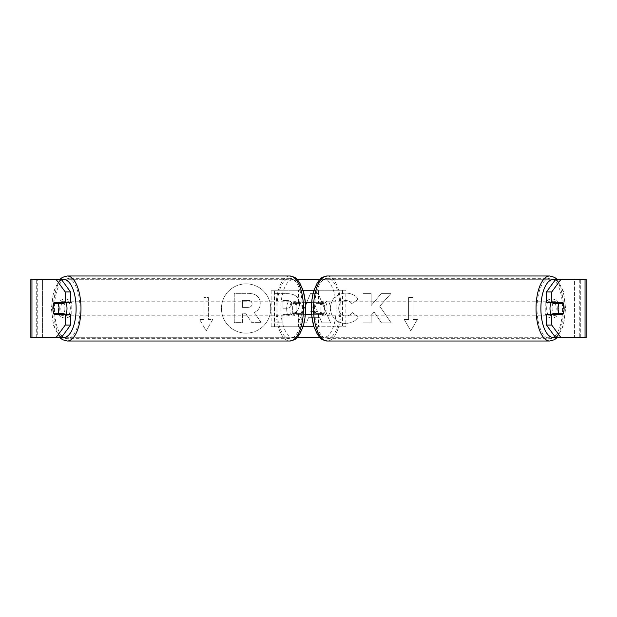 <?xml version="1.0" encoding="UTF-8"?>
<svg xmlns="http://www.w3.org/2000/svg" width="617" height="617" viewBox="0 0 617 617"><rect width="100%" height="100%" fill="white"/><g stroke="black" fill="none" stroke-linecap="round" stroke-linejoin="round"><path stroke-width="0.46" stroke-dasharray="3.08 2.31" d="M297.147 314.346L319.853 314.346A7.304 3.085 90 0 0 319.853 302.654L297.147 302.654A7.304 3.085 -90 0 0 295.913 308.5A7.304 3.085 -90 0 0 297.147 314.346L305.338 314.346M305.338 302.654L293.839 302.654A7.304 3.085 -90 0 0 292.605 308.5A7.304 3.085 -90 0 0 293.839 314.346M313.984 326.763L271.133 326.763L271.133 290.237L342.551 290.237L342.551 326.763L315.125 326.763L315.125 314.346M311.662 302.654L323.161 302.654A7.304 3.085 -90 0 1 323.161 314.346L311.662 314.346M318.434 314.346L318.434 326.763L345.867 326.763L345.867 290.237L342.551 290.237M313.984 290.237L345.867 290.237M301.875 314.346L301.875 326.763L298.566 326.763L303.016 326.763M298.566 302.654L298.566 290.237L303.016 290.237M271.133 326.763L298.566 326.763L298.566 314.346M315.125 302.654L315.125 290.237L318.434 290.237L318.434 302.654M345.867 326.763L342.551 326.763M274.449 326.763L274.449 290.237L271.133 290.237M274.449 290.237L301.875 290.237L301.875 302.654M297.147 302.654L293.839 302.654M319.853 314.346L323.161 314.346M319.853 302.654L323.161 302.654M65.772 302.654A7.304 3.085 -90 0 0 63.921 301.196A7.304 3.085 -90 0 0 60.828 308.5A7.304 3.085 -90 0 0 63.921 315.804A7.304 3.085 -90 0 0 65.772 314.346M60.08 314.346A7.304 3.085 -90 0 0 61.931 315.804A7.304 3.085 -90 0 0 63.782 314.346M64.137 313.613L53.764 313.613M295.026 301.196A7.304 3.085 90 0 0 292.82 303.387L296.792 303.387A7.304 3.085 -90 0 0 295.913 308.5A7.304 3.085 -90 0 0 296.792 313.613L292.82 313.613A7.304 3.085 90 0 0 295.026 315.804A7.304 3.085 90 0 0 297.232 313.613L301.204 313.613A7.304 3.085 -90 0 0 302.091 308.5A7.304 3.085 -90 0 0 301.204 303.387L297.232 303.387A7.304 3.085 90 0 0 295.026 301.196L293.044 301.196A7.304 3.085 -90 0 0 289.951 308.5A7.304 3.085 -90 0 0 293.044 315.804A7.304 3.085 -90 0 0 296.129 308.5A7.304 3.085 -90 0 0 293.044 301.196M301.204 313.613L296.792 313.613M296.792 303.387L301.204 303.387M53.764 303.387L64.137 303.387M63.782 302.654A7.304 3.085 -90 0 0 61.931 301.196A7.304 3.085 -90 0 0 60.08 302.654M292.82 303.387L297.232 303.387M297.232 313.613L292.82 313.613M286.643 308.5A7.304 3.085 -90 0 0 289.728 315.804A7.304 3.085 -90 0 0 292.82 308.5A7.304 3.085 -90 0 0 289.728 301.196A7.304 3.085 -90 0 0 286.643 308.5M64.145 308.5A7.304 3.085 -90 0 0 67.23 315.804A7.304 3.085 -90 0 0 70.315 308.5A7.304 3.085 -90 0 0 67.23 301.196A7.304 3.085 -90 0 0 64.145 308.5M79.986 308.5A30.179 12.756 -90 0 0 67.23 278.321A30.179 12.756 -90 0 0 54.473 308.5A30.179 12.756 -90 0 0 67.23 338.679A30.179 12.756 -90 0 0 79.986 308.5M302.484 308.5A30.179 12.756 -90 0 0 289.728 278.321A30.179 12.756 -90 0 0 276.979 308.5A30.179 12.756 -90 0 0 289.728 338.679A30.179 12.756 -90 0 0 302.484 308.5M246.098 283.859A24.641 24.641 0 0 0 221.457 308.5A24.641 24.641 0 0 0 246.098 333.141A24.641 24.641 0 0 0 270.74 308.5A24.641 24.641 0 0 0 246.098 283.859A24.641 24.641 0 0 0 221.457 308.5A24.641 24.641 0 0 0 246.098 333.141A24.641 24.641 0 0 0 270.74 308.5A24.641 24.641 0 0 0 246.098 283.859M558.385 303.124A7.304 7.304 0 0 0 545.235 303.124L545.235 313.876A7.304 7.304 0 0 0 558.385 313.876L558.385 303.124A7.304 7.304 0 0 0 545.235 303.124L545.235 313.876A7.304 7.304 0 0 0 558.385 313.876L558.385 303.124M65.194 298.998A7.304 7.304 0 0 1 71.765 303.124L71.765 313.876A7.304 7.304 0 0 1 58.615 313.876L58.615 303.124A7.304 7.304 0 0 1 71.765 303.124L71.765 313.876A7.304 7.304 0 0 1 58.615 313.876L58.615 303.124A7.304 7.304 0 0 1 65.194 298.998M70.531 314.346L54.119 314.346M59.062 303.387A7.304 3.085 -90 0 0 58.183 308.5A7.304 3.085 -90 0 0 59.062 313.613M358.338 316.868C355.878 320.963 351.567 323.161 345.389 323.462C336.196 322.791 331.167 317.747 330.319 308.346L330.319 308.269C331.028 298.937 336.165 293.877 345.728 293.067C351.551 293.306 355.685 295.335 358.13 299.16L352.029 303.88C350.464 301.698 348.335 300.556 345.643 300.456C341.27 300.903 338.949 303.479 338.671 308.184L338.671 308.269C338.949 313.058 341.27 315.665 345.643 316.074C348.489 315.958 350.687 314.77 352.238 312.526L358.338 316.868C355.878 320.963 351.567 323.161 345.389 323.462C336.196 322.791 331.167 317.747 330.319 308.346L330.319 308.269C331.028 298.937 336.165 293.877 345.728 293.067C351.551 293.306 355.685 295.335 358.13 299.16L352.029 303.88C350.464 301.698 348.335 300.556 345.643 300.456C341.27 300.903 338.949 303.479 338.671 308.184L338.671 308.269C338.949 313.058 341.27 315.665 345.643 316.074C348.489 315.958 350.687 314.77 352.238 312.526L358.338 316.868M299.553 303.926L299.553 304.004C298.998 310.96 294.81 314.462 286.99 314.531L282.979 314.531L282.979 322.876L274.881 322.876L274.881 293.653L287.406 293.653C295.15 293.839 299.199 297.263 299.553 303.926L299.553 304.004C298.998 310.96 294.81 314.462 286.99 314.531L282.979 314.531L282.979 322.876L274.881 322.876L274.881 293.653L287.406 293.653C295.15 293.839 299.199 297.263 299.553 303.926M379.748 306.217L390.808 293.653L381.206 293.653L371.149 305.508L371.149 293.653L363.043 293.653L363.043 322.876L371.149 322.876L371.149 315.318L374.11 312.025L381.46 322.876L391.186 322.876L379.748 306.217L390.808 293.653L381.206 293.653L371.149 305.508L371.149 293.653L363.043 293.653L363.043 322.876L371.149 322.876L371.149 315.318L374.11 312.025L381.46 322.876L391.186 322.876L379.748 306.217M30.85 279.277L297.001 279.277M319.999 279.277L586.15 279.277L580.304 279.277L586.15 279.277L586.15 337.723L555.732 337.723M31.945 337.723L297.001 337.723M319.999 337.723L574.458 337.723L574.458 279.277L580.304 279.277L555.732 279.277M204.019 319.459L199.63 319.459L206.209 330.851L212.78 319.459L208.399 319.459L208.399 297.541L204.019 297.541L208.399 297.541L208.399 319.459L212.78 319.459L206.209 330.851L199.63 319.459L204.019 319.459L204.019 297.541L204.019 319.459M417.37 319.459L410.791 330.851L404.22 319.459L408.601 319.459L408.601 297.541L412.981 297.541L408.601 297.541L408.601 319.459L404.22 319.459L410.791 330.851L417.37 319.459L412.981 319.459L412.981 297.541L412.981 319.459L417.37 319.459M306.634 302.654L310.444 293.623L318.202 293.623L330.573 322.876L321.943 322.876L319.822 317.693L308.5 317.693L306.441 322.876L298.08 322.876L305.508 305.307M30.85 337.723L42.542 337.723L42.542 279.277L574.458 279.277L574.458 337.723L42.542 337.723L42.542 279.277L31.945 279.277M557.938 303.387A7.304 3.085 -90 0 1 557.938 313.613M546.469 302.654L562.881 302.654M562.881 314.346L546.469 314.346M61.268 337.723L37.244 337.723L37.244 279.277L61.268 279.277M585.055 279.277L579.756 279.277L579.756 337.723L585.055 337.723M580.304 337.723L580.304 279.277L580.304 337.723M36.696 337.723L36.696 279.277L36.696 337.723M70.531 302.654L54.119 302.654M260.235 303.348L260.235 303.425C260.05 307.891 258.045 310.891 254.212 312.426L261.199 322.629L251.829 322.629L245.928 313.76L242.373 313.76L242.373 322.629L234.252 322.629L234.252 293.345L248.103 293.345C252.538 293.399 255.723 294.463 257.644 296.522C259.364 298.188 260.235 300.464 260.235 303.348L260.235 303.425C260.05 307.891 258.045 310.891 254.212 312.426L261.199 322.629L251.829 322.629L245.928 313.76L242.373 313.76L242.373 322.629L234.252 322.629L234.252 293.345L248.103 293.345C252.538 293.399 255.723 294.463 257.644 296.522C259.364 298.188 260.235 300.464 260.235 303.348M291.455 304.297C291.355 301.767 289.797 300.487 286.782 300.456L282.979 300.456L282.979 308.184L286.82 308.184C289.805 308.06 291.355 306.796 291.455 304.382L291.455 304.297C291.355 301.767 289.797 300.487 286.782 300.456L282.979 300.456L282.979 308.184L286.82 308.184C289.805 308.06 291.355 306.796 291.455 304.382L291.455 304.297M311.477 311.423L317.5 311.423L314.261 303.171L311.438 310.282M310.983 311.423L317.5 311.423L314.261 303.171L310.983 311.423M308.5 317.693L306.441 322.876L298.08 322.876L310.444 293.623L318.202 293.623L330.573 322.876L321.943 322.876L319.822 317.693L308.5 317.693M252.083 303.934L252.083 303.842C251.975 301.536 250.51 300.379 247.687 300.371L242.373 300.371L242.373 307.405L247.725 307.405C250.556 307.312 252.014 306.155 252.083 303.934L252.083 303.842C251.975 301.536 250.51 300.379 247.687 300.371L242.373 300.371L242.373 307.405L247.725 307.405C250.556 307.312 252.014 306.155 252.083 303.934M551.228 302.654A7.304 3.085 -90 0 1 553.079 301.196A7.304 3.085 -90 0 1 556.172 308.5A7.304 3.085 -90 0 1 553.079 315.804A7.304 3.085 -90 0 1 551.228 314.346M553.218 302.654A7.304 3.085 -90 0 1 555.069 301.196A7.304 3.085 -90 0 1 556.92 302.654M563.236 303.387L552.863 303.387M321.974 301.196A7.304 3.085 90 0 1 324.18 303.387L320.208 303.387A7.304 3.085 -90 0 1 321.087 308.5A7.304 3.085 -90 0 1 320.208 313.613L324.18 313.613A7.304 3.085 90 0 1 321.974 315.804A7.304 3.085 90 0 1 319.768 313.613L315.796 313.613A7.304 3.085 -90 0 1 314.909 308.5A7.304 3.085 -90 0 1 315.796 303.387L319.768 303.387A7.304 3.085 90 0 1 321.974 301.196L323.956 301.196A7.304 3.085 -90 0 1 327.049 308.5A7.304 3.085 -90 0 1 323.956 315.804A7.304 3.085 -90 0 1 320.871 308.5A7.304 3.085 -90 0 1 323.956 301.196M320.208 303.387L315.796 303.387M315.796 313.613L320.208 313.613M552.863 313.613L563.236 313.613M556.92 314.346A7.304 3.085 -90 0 1 555.069 315.804A7.304 3.085 -90 0 1 553.218 314.346M324.18 303.387L319.768 303.387M319.768 313.613L324.18 313.613M324.18 308.5A7.304 3.085 -90 0 1 327.272 301.196A7.304 3.085 -90 0 1 330.357 308.5A7.304 3.085 -90 0 1 327.272 315.804A7.304 3.085 -90 0 1 324.18 308.5M546.685 308.5A7.304 3.085 -90 0 1 549.77 301.196A7.304 3.085 -90 0 1 552.855 308.5A7.304 3.085 -90 0 1 549.77 315.804A7.304 3.085 -90 0 1 546.685 308.5M562.527 308.5A30.179 12.756 -90 0 1 549.77 338.679A30.179 12.756 -90 0 1 537.014 308.5A30.179 12.756 -90 0 1 549.77 278.321A30.179 12.756 -90 0 1 562.527 308.5M340.021 308.5A30.179 12.756 -90 0 1 327.272 338.679A30.179 12.756 -90 0 1 314.516 308.5A30.179 12.756 -90 0 1 327.272 278.321A30.179 12.756 -90 0 1 340.021 308.5M67.23 341.016A32.516 13.744 90 0 1 53.486 308.5A32.516 13.744 90 0 1 67.23 275.984M61.847 280.056A28.86 12.193 -90 0 0 51.72 308.5A28.86 12.193 -90 0 0 61.847 336.944M289.728 275.984A32.516 13.744 -90 0 0 275.992 308.5A32.516 13.744 -90 0 0 289.728 341.016M305.238 308.5A28.86 12.193 90 0 1 293.044 337.36A28.86 12.193 90 0 1 280.843 308.5A28.86 12.193 90 0 1 293.044 279.64A28.86 12.193 90 0 1 305.238 308.5M549.77 341.016A32.516 13.744 90 0 0 563.514 308.5A32.516 13.744 90 0 0 549.77 275.984M555.153 280.056A28.86 12.193 -90 0 1 565.28 308.5A28.86 12.193 -90 0 1 555.153 336.944M327.272 275.984A32.516 13.744 -90 0 1 341.008 308.5A32.516 13.744 -90 0 1 327.272 341.016M336.157 308.5A28.86 12.193 90 0 0 323.956 279.64A28.86 12.193 90 0 0 311.762 308.5A28.86 12.193 90 0 0 323.956 337.36A28.86 12.193 90 0 0 336.157 308.5M59.957 337.723L53.61 325.66L51.381 308.5L53.61 291.34L59.957 279.277M63.921 315.804L61.931 315.804M295.026 315.804L293.044 315.804M63.921 301.196L61.931 301.196M289.728 315.804L67.23 315.804M289.728 278.321L67.23 278.321M289.728 338.679L67.23 338.679M289.728 301.196L67.23 301.196M557.043 279.277L563.39 291.34L565.619 308.5L563.39 325.66L557.043 337.723M553.079 301.196L555.069 301.196M321.974 315.804L323.956 315.804M553.079 315.804L555.069 315.804M327.272 301.196L549.77 301.196M327.272 338.679L549.77 338.679M327.272 278.321L549.77 278.321M327.272 315.804L549.77 315.804"/><path stroke-width="0.93" d="M305.338 314.346L311.662 314.346M303.016 326.763L313.984 326.763M311.662 302.654L305.338 302.654M303.016 290.237L313.984 290.237M65.772 314.346A7.304 3.085 -90 0 0 67.006 308.5A7.304 3.085 -90 0 0 65.772 302.654M58.175 313.613A7.304 3.085 -90 0 0 59.062 308.5A7.304 3.085 -90 0 0 58.175 303.387L53.764 303.387A7.304 3.085 -90 0 0 52.885 308.5A7.304 3.085 -90 0 0 53.764 313.613L64.137 313.613A7.304 3.085 -90 0 1 63.782 314.346M59.726 313.613A7.304 3.085 -90 0 0 60.08 314.346M58.175 303.387L64.137 303.387A7.304 3.085 -90 0 0 63.782 302.654M60.08 302.654A7.304 3.085 -90 0 0 59.726 303.387M70.531 291.926L70.531 302.654L54.119 302.654A7.304 3.085 -90 0 0 52.885 308.5A7.304 3.085 -90 0 0 54.119 314.346L70.531 314.346L70.531 325.074L61.268 337.723L30.85 337.723L30.85 279.277L61.268 279.277L70.531 291.926L65.24 291.926L55.97 279.277M59.062 313.613A7.304 3.085 -90 0 0 59.417 314.346M297.001 279.277L319.999 279.277M297.001 337.723L319.999 337.723M305.508 305.307L306.634 302.654M561.03 337.723L586.15 337.723L586.15 279.277L561.03 279.277L551.76 291.926L546.469 291.926L546.469 302.654L562.881 302.654A7.304 3.085 -90 0 1 562.881 314.346L551.76 314.346L551.76 325.074L561.03 337.723L555.732 337.723L546.469 325.074L546.469 314.346L551.76 314.346M551.76 302.654L551.76 291.926M546.469 325.074L551.76 325.074M557.583 302.654A7.304 3.085 -90 0 1 557.938 303.387M557.938 313.613A7.304 3.085 -90 0 1 557.583 314.346M546.469 291.926L555.732 279.277L561.03 279.277M65.24 302.654L65.24 291.926M59.417 302.654A7.304 3.085 -90 0 0 59.062 303.387M55.97 337.723L65.24 325.074L65.24 314.346M65.24 325.074L70.531 325.074M30.85 337.723L30.85 279.277M311.438 310.282L310.983 311.423L311.477 311.423M551.228 314.346A7.304 3.085 -90 0 1 549.994 308.5A7.304 3.085 -90 0 1 551.228 302.654M557.938 308.5A7.304 3.085 -90 0 1 558.825 303.387L563.236 303.387A7.304 3.085 -90 0 1 564.115 308.5A7.304 3.085 -90 0 1 563.236 313.613L558.825 313.613A7.304 3.085 -90 0 1 557.938 308.5M553.218 302.654A7.304 3.085 -90 0 0 552.863 303.387L558.825 303.387M556.92 302.654A7.304 3.085 -90 0 1 557.274 303.387M557.274 313.613A7.304 3.085 -90 0 1 556.92 314.346M553.218 314.346A7.304 3.085 -90 0 1 552.863 313.613L558.825 313.613M289.728 275.984C298.204 277.719 296.654 279.632 299.553 282.486L302.939 289.99C304.682 295.551 305.562 301.721 305.577 308.5C305.562 315.279 304.682 321.449 302.939 327.01L299.553 334.514C296.654 337.368 298.204 339.281 289.728 341.016A32.516 13.744 -90 0 0 303.471 308.5A32.516 13.744 -90 0 0 289.728 275.984L67.23 275.984A32.516 13.744 90 0 1 80.974 308.5A32.516 13.744 90 0 1 67.23 341.016L62.502 339.697L59.957 337.723M61.847 336.944A28.86 12.193 -90 0 0 76.115 308.5A28.86 12.193 -90 0 0 61.847 280.056M585.055 337.723L585.055 279.277M31.945 337.723L31.945 279.277M549.77 341.016L327.272 341.016A32.516 13.744 -90 0 1 313.529 308.5A32.516 13.744 -90 0 1 327.272 275.984L549.77 275.984A32.516 13.744 90 0 0 536.026 308.5A32.516 13.744 90 0 0 549.77 341.016L554.498 339.697L557.043 337.723M555.153 336.944A28.86 12.193 -90 0 1 540.885 308.5A28.86 12.193 -90 0 1 555.153 280.056M289.728 341.016L67.23 341.016M67.23 275.984L62.502 277.303L59.957 279.277M549.77 275.984L554.498 277.303L557.043 279.277M327.272 275.984C318.796 277.719 320.346 279.632 317.447 282.486L314.061 289.99C312.318 295.551 311.438 301.721 311.423 308.5C311.438 315.279 312.318 321.449 314.061 327.01L317.447 334.514C320.346 337.368 318.796 339.281 327.272 341.016"/></g></svg>
